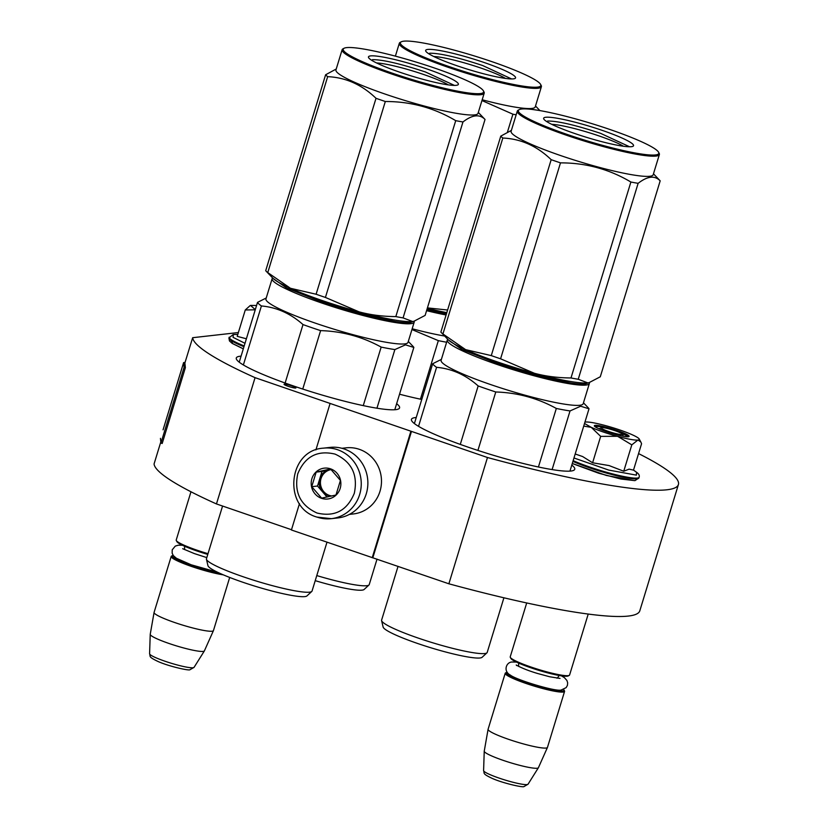 <?xml version="1.0" encoding="UTF-8"?>
<svg xmlns="http://www.w3.org/2000/svg" width="828" height="828" viewBox="0 0 828 828"><rect width="100%" height="100%" fill="white"/><g stroke="black" fill="none" stroke-linecap="round" stroke-linejoin="round"><path stroke-width="1.24" d="M299.477 503.631L291.415 529.992L448.869 583.792A253.896 30.946 17 0 0 639.796 610.836L678.411 484.556A253.896 30.946 17 0 0 638.554 453.589M291.497 529.723L216.46 503.941L255.065 377.661L411.475 431.398L372.859 557.679M160.808 441.924L154.06 463.99A253.896 30.946 17 0 0 216.46 503.941M448.869 583.792L487.475 457.511A253.896 30.946 17 0 0 678.411 484.556M487.475 457.511L411.475 431.398M372.217 557.751L410.823 431.471M315.903 449.904L330.02 403.712M160.456 438.354L160.922 443.094L162.195 443.477L185.358 367.704L184.882 362.985L192.665 337.7A253.896 30.946 17 0 0 255.065 377.661M238.381 332.546L192.665 337.7M291.808 385.889A6.21 0.756 17 0 0 284.056 384.285A6.21 0.756 17 0 0 288.165 386.303A6.21 0.756 17 0 0 295.927 387.918A6.21 0.756 17 0 0 291.808 385.889M571.806 465.077A85.367 10.402 -163 0 1 574.735 469.279A85.367 10.402 -163 0 1 570.865 471.039A85.367 10.402 -163 0 1 478.936 450.763A85.367 10.402 -163 0 1 411.454 419.351A85.367 10.402 -163 0 1 415.325 417.591A85.367 10.402 -163 0 1 416.236 417.509M396.643 403.702A85.367 10.402 -163 0 1 399.572 407.904A85.367 10.402 -163 0 1 395.701 409.663A85.367 10.402 -163 0 1 303.772 389.388A85.367 10.402 -163 0 1 236.29 357.986A85.367 10.402 -163 0 1 240.161 356.226A85.367 10.402 -163 0 1 241.072 356.144M421.762 399.448A85.367 10.402 -163 0 1 399.541 394.211M317.031 517.096A35.48 33.896 -96.4 0 0 331.314 518.67L337.938 517.924A35.48 33.896 -96.4 0 0 366.276 493.778A35.48 33.896 -96.4 0 0 344.251 448.993A35.48 33.896 -96.4 0 0 329.979 447.41L323.355 448.165C287.937 450.101 282.627 507.502 316.886 517.076L331.314 518.67A35.48 33.896 -96.4 0 0 361.101 487.154A35.48 33.896 -96.4 0 0 337.627 449.739A35.48 33.896 -96.4 0 0 323.355 448.165M335.04 454.096C317.331 449.946 304.901 456.528 297.749 473.844C293.95 492.318 300.378 505.38 317.02 513.029C334.729 517.189 347.16 510.607 354.312 493.281C358.11 474.806 351.683 461.745 335.04 454.096M330.538 468.834A15.525 14.832 -96.4 0 0 311.887 478.708A15.525 14.832 -96.4 0 0 321.523 498.301A15.525 14.832 -96.4 0 0 340.173 488.427A15.525 14.832 -96.4 0 0 330.538 468.834M330.538 468.979L316.182 472.105L311.732 486.688L321.616 498.135L335.971 495.009L340.432 480.437L330.538 468.979M311.732 486.688L317.528 486.026L327.019 497.017M316.182 472.105L321.988 471.453L317.528 486.026M331.076 469.466L321.988 471.453M331.231 469.621A13.3 12.71 -96.4 0 0 330.393 469.683A13.3 12.71 -96.4 0 0 329.161 469.88A13.3 12.71 -96.4 0 0 319.763 478.739A13.3 12.71 -96.4 0 0 322.475 491.76A13.3 12.71 -96.4 0 0 328.023 495.527A13.3 12.71 -96.4 0 0 330.993 496.158M331.821 495.972A13.3 12.71 -96.4 0 1 329.285 495.392A13.3 12.71 83.6 0 1 320.457 481.689A13.3 12.71 83.6 0 1 331.024 469.631M341.954 448.29L345.959 447.844A33.265 31.785 83.6 0 1 359.342 449.325A33.265 31.785 83.6 0 1 379.99 491.304A33.265 31.785 83.6 0 1 353.421 513.94L349.416 514.395M622.294 434.1A11.085 1.356 -163 0 0 612.917 430.001A11.085 1.356 -163 0 0 601.614 427.579A11.085 1.356 17 0 0 601.242 427.672A11.085 1.356 17 0 0 609.242 431.678A11.085 1.356 17 0 0 621.818 434.514A11.085 1.356 -163 0 0 622.294 434.1L623.474 436.284M526.701 602.96L510.224 656.852A31.04 3.788 17 0 0 510.307 657.37A31.04 3.788 17 0 0 536.565 668.858A31.04 3.788 17 0 0 568.184 675.648A31.04 3.788 -163 0 0 569.229 675.379A31.04 3.788 -163 0 0 569.592 675.006L588.222 614.065M510.307 657.37L510.897 658.457A30.16 3.674 17 0 0 536.409 669.614A30.16 3.674 17 0 0 567.118 676.207A30.16 3.674 -163 0 0 568.143 675.958L569.229 675.379M507.14 672.16A30.16 3.674 17 0 0 506.653 672.326A30.16 3.674 17 0 0 528.409 683.214A30.16 3.674 17 0 0 562.616 690.945A30.16 3.674 -163 0 0 563.899 689.827L564.489 690.914A31.04 3.788 -163 0 1 564.572 691.421A31.04 3.788 -163 0 1 563.164 692.063A31.04 3.788 17 0 1 529.734 684.694A31.04 3.788 17 0 1 505.204 673.267L488.085 729.261A31.04 3.788 17 0 0 488.075 729.313A31.04 3.788 17 0 0 512.842 740.75A31.04 3.788 17 0 0 546.056 748.046A31.04 3.788 -163 0 0 547.443 747.467A31.04 3.788 -163 0 0 547.463 747.405L564.572 691.421M506.653 672.326L505.566 672.895A31.04 3.788 17 0 0 505.204 673.267M488.075 729.313L484.245 751.151A28.318 3.447 17 0 0 484.235 751.213A28.318 3.447 17 0 0 507.078 761.656A28.318 3.447 17 0 0 537.134 768.249A28.318 3.447 -163 0 0 538.376 767.763A28.318 3.447 -163 0 0 538.407 767.711L547.443 747.467M190.968 491.77L176.219 540.022A31.04 3.788 17 0 0 176.302 540.529A31.04 3.788 17 0 0 208.004 553.673M176.302 540.529L176.892 541.615A30.16 3.674 17 0 0 207.776 554.408M173.124 555.319A30.16 3.674 17 0 0 172.648 555.485A30.16 3.674 17 0 0 186.776 563.682A30.16 3.674 17 0 0 219.503 573.152M172.648 555.485L171.551 556.064A31.04 3.788 17 0 0 171.199 556.437A31.04 3.788 17 0 0 189.985 565.917A31.04 3.788 17 0 0 223.332 574.849M171.199 556.437L154.08 612.42A31.04 3.788 17 0 0 154.07 612.472A31.04 3.788 17 0 0 178.838 623.908A31.04 3.788 17 0 0 212.051 631.215A31.04 3.788 -163 0 0 213.438 630.625A31.04 3.788 -163 0 0 213.448 630.574L229.698 577.447M154.07 612.472L150.23 634.31A28.318 3.447 17 0 0 150.23 634.372A28.318 3.447 17 0 0 173.073 644.826A28.318 3.447 17 0 0 203.129 651.408A28.318 3.447 -163 0 0 204.371 650.932A28.318 3.447 -163 0 0 204.392 650.87L213.438 630.625M617.202 436.294L600.673 436.377L591.275 427.362A28.825 3.509 17 0 0 617.202 436.294L617.864 436.47A28.825 3.509 -163 0 0 637.87 440.082L638.077 440.051A28.825 3.509 -163 0 0 639.206 438.995A28.825 3.509 -163 0 0 632.385 434.835L631.94 434.628A28.825 3.509 17 0 0 620.172 430.094A28.825 3.509 17 0 0 605.91 425.706C595.798 423.004 588.977 421.773 585.458 422.021L584.941 422.114M575.191 453.992L582.612 456.538L592.6 462.769L609.108 465.584L623.743 471.236L629.094 469.145L633.492 470.138L641.565 443.746L640.82 441.945L638.077 440.051M633.875 480.519L606.396 475.458L572.293 463.473M603.747 430.705A14.635 1.78 -163 0 1 614.976 433.934M633.513 470.087L636.473 472.219L636.432 475.148L608.777 470.097L573.97 457.977M617.046 430.446A18.185 2.215 -163 0 1 628.897 436.584A18.185 2.215 -163 0 1 606.386 431.647A18.185 2.215 -163 0 1 594.38 426.027A18.185 2.215 -163 0 1 617.046 430.446M583.719 426.089L591.275 427.362L584.516 423.481M637.87 440.082L631.805 444.853L617.864 436.47M623.743 471.236L631.805 444.853M592.6 462.769L600.673 436.377M594.618 426.327L601.852 426.689L616.788 430.881L628.535 436.698M243.308 348.836L232.647 343.568L231.426 340.701M244.995 343.32L233.061 337.348L233.299 334.564L234.169 334.502L233.103 334.574L228.942 337.969A39.692 4.833 -163 0 0 243.96 346.694M255.241 309.807L245.274 309.972L237.212 336.354L246.382 338.776M255.303 309.61L250.48 305.428L256.556 305.491M245.274 309.972L250.066 305.667M448.341 339.884L461.9 349.447L497.069 363.399C532.497 375.705 574.87 385.558 585.437 383.944L588.594 382.764M447.844 339.376A74.282 9.056 17 0 0 447.286 340.091A74.282 9.056 17 0 0 496.552 364.268A74.282 9.056 17 0 0 585.986 385.061A74.282 9.056 17 0 0 589.36 383.53A74.282 9.056 17 0 0 589.288 382.619A75.389 9.191 17 0 1 588.967 382.691L600.29 376.781L660.185 180.846A84.259 10.267 17 0 0 659.854 180.473L653.478 173.808M477.911 450.432L495.775 391.986C517.428 392.658 537.61 398.144 556.323 408.463A82.044 9.998 17 0 0 570.037 410.936L580.635 406.217L589.008 408.794L569.954 471.122M460.285 444.398L478.16 385.941A82.044 9.998 17 0 0 495.775 391.986M570.564 381.491A66.519 8.104 -163 0 1 464.001 348.909M447.286 340.091L441.107 360.294A74.282 9.056 17 0 0 499.822 387.628A74.282 9.056 17 0 0 579.817 405.265A74.282 9.056 -163 0 0 583.181 403.733L589.36 383.53M478.677 355.564L477.994 354.819M478.315 355.419L477.632 354.674M479.66 355.968L479.567 355.429M466.309 350.534L466.982 349.965M552.11 469.579L570.037 410.936M583.461 402.801L588.128 407.676A82.044 9.998 -163 0 1 589.008 408.794M441.386 359.373L432.671 363.74A82.044 9.998 17 0 0 436.573 367.321C451.912 368.698 465.771 374.908 478.16 385.941M538.428 466.992L556.323 408.463M418.533 426.337L436.573 367.321M414.393 423.553L432.671 363.74M503.91 597.795L487.216 652.402A55.217 6.727 -163 0 1 486.936 652.826A55.217 6.727 -163 0 1 484.711 653.551A55.217 6.727 17 0 1 427.103 641.027A55.217 6.727 17 0 1 381.604 620.617A55.217 6.727 17 0 1 381.604 620.12L398.051 566.331M486.936 652.826L482.103 657.297A51.885 6.324 -163 0 1 480.002 657.981A51.885 6.324 17 0 1 425.871 646.213A51.885 6.324 17 0 1 383.116 627.034L381.604 620.617M491.273 355.605A84.259 10.267 -163 0 0 495.879 357.21A84.259 10.267 -163 0 0 500.578 358.803L534.298 373.242A75.389 9.191 17 0 0 587.776 382.878L578.234 379.265A84.259 10.267 17 0 1 570.989 377.961C557.813 377.868 545.59 376.305 534.298 373.242A75.389 9.191 -163 0 1 496.997 361.774A75.389 9.191 -163 0 1 465.615 349.644L491.273 355.605L551.179 159.68C537.03 146.038 520.905 138.825 502.834 138.028A84.259 10.267 -163 0 1 500.774 136.134L440.869 332.069A84.259 10.267 -163 0 0 441.2 332.442A84.259 10.267 -163 0 0 442.928 333.963L502.834 138.028M551.717 124.314A41.379 5.04 -163 0 1 599.079 135.947A41.379 5.04 17 0 1 623.432 146.245M574.808 133.536A47.01 5.734 17 0 0 632.996 146.287A47.01 5.734 17 0 0 602.36 130.42A47.01 5.734 17 0 0 543.768 119.004A47.01 5.734 17 0 0 574.808 133.536M658.57 152.217A73.392 8.942 17 0 1 567.076 134.405A73.392 8.942 -163 0 1 519.249 109.627A73.392 8.942 -163 0 1 610.101 129.551A73.392 8.942 17 0 1 658.57 152.217L659.15 153.304A74.282 9.056 17 0 1 659.367 154.536A74.282 9.056 17 0 1 566.559 135.274A74.282 9.056 -163 0 1 517.293 111.097A74.282 9.056 -163 0 1 518.152 110.196L519.249 109.627M588.967 382.691A75.389 9.191 17 0 1 587.776 382.878L589.122 382.65M570.989 377.961L630.884 182.025A84.259 10.267 17 0 0 638.129 183.33C647.444 176.085 654.793 175.257 660.185 180.846M500.578 358.803L560.484 162.868C585.913 162.837 609.377 169.222 630.884 182.025M578.234 379.265L638.129 183.33M442.928 333.963L465.615 349.644A75.389 9.191 -163 0 1 448.072 339.615L441.2 332.442M511.393 130.389L500.774 136.134M551.179 159.68A84.259 10.267 -163 0 0 555.785 161.274A84.259 10.267 17 0 0 560.484 162.868M659.367 154.536L653.188 174.739A74.282 9.056 17 0 1 560.38 155.478A74.282 9.056 -163 0 1 511.114 131.3L517.293 111.097M547.618 121.033C557.834 120.96 575.501 125.069 600.621 133.36L629.58 146.773M426.865 309.713L446.395 313.998M426.575 310.666A74.282 9.056 17 0 0 446.095 314.982M446.747 312.86A66.519 8.104 -163 0 1 427.134 308.823M412.178 328.757A74.282 9.056 17 0 0 444.646 336.033M411.94 329.544L438.343 340.639A82.044 9.998 17 0 0 446.634 342.233M420.448 399.168L438.343 340.639M377.03 559.107L369.236 584.578A55.217 6.727 -163 0 1 368.967 585.003A55.217 6.727 -163 0 1 366.732 585.717A55.217 6.727 17 0 1 316.772 575.574M368.967 585.003L364.123 589.474A51.885 6.324 -163 0 1 362.033 590.147A51.885 6.324 17 0 1 315.22 580.656M433.748 56.49A41.379 5.04 -163 0 1 481.109 68.124A41.379 5.04 17 0 1 505.463 78.422M456.839 65.702A47.01 5.734 17 0 0 515.026 78.463A47.01 5.734 17 0 0 484.39 62.597A47.01 5.734 17 0 0 425.789 51.181A47.01 5.734 17 0 0 456.839 65.702M540.591 84.394A73.392 8.942 17 0 1 449.107 66.582A73.392 8.942 -163 0 1 401.28 41.804A73.392 8.942 -163 0 1 492.122 61.727A73.392 8.942 17 0 1 540.591 84.394L541.181 85.481A74.282 9.056 17 0 1 541.388 86.712A74.282 9.056 17 0 1 448.59 67.451A74.282 9.056 -163 0 1 399.324 43.273A74.282 9.056 -163 0 1 400.183 42.373L401.28 41.804M427.424 307.892L447.606 310.014M427.3 308.285A75.389 9.191 17 0 0 446.809 312.632M507.512 131.859L512.915 114.202A84.259 10.267 17 0 0 516.154 114.813M481.948 100.55L512.915 114.202M532.28 109.451L538.521 110.362M482.186 99.764A74.282 9.056 17 0 0 535.219 106.915L541.388 86.712M429.639 53.209C439.854 53.137 457.522 57.246 482.652 65.526L511.611 78.95M273.178 278.519L286.736 288.072L321.906 302.023C357.334 314.34 399.707 324.183 410.274 322.568L413.431 321.399M272.681 278.001A74.282 9.056 17 0 0 272.122 278.726A74.282 9.056 17 0 0 321.388 302.893A74.282 9.056 17 0 0 410.823 323.686A74.282 9.056 17 0 0 414.197 322.154A74.282 9.056 17 0 0 414.124 321.243A75.389 9.191 17 0 1 413.803 321.326L425.126 315.406L485.032 119.47A84.259 10.267 17 0 0 484.69 119.108L478.315 112.442M302.748 389.056L320.612 330.62C342.264 331.283 362.447 336.779 381.159 347.098A82.044 9.998 17 0 0 394.873 349.571L405.472 344.852L413.845 347.429L394.79 409.746M285.122 383.033L302.996 324.566A82.044 9.998 17 0 0 320.612 330.62M395.401 320.125A66.519 8.104 -163 0 1 288.837 287.544M272.122 278.726L265.943 298.929A74.282 9.056 17 0 0 324.659 326.253A74.282 9.056 17 0 0 404.654 343.899A74.282 9.056 -163 0 0 408.018 342.368L414.197 322.154M303.514 294.199L302.831 293.443M303.151 294.054L302.468 293.298M304.497 294.602L304.404 294.054M291.145 289.169L291.818 288.599M376.947 408.214L394.873 349.571M408.297 341.436L412.965 346.301A82.044 9.998 -163 0 1 413.845 347.429M266.223 298.008L257.518 302.375A82.044 9.998 17 0 0 261.41 305.956C276.749 307.333 290.607 313.543 302.996 324.566M363.264 405.627L381.159 347.098M243.37 364.962L261.41 305.956M239.23 362.188L257.518 302.375M326.977 542.216L312.052 591.037A55.217 6.727 -163 0 1 311.773 591.451A55.217 6.727 -163 0 1 309.548 592.175A55.217 6.727 17 0 1 251.94 579.662A55.217 6.727 17 0 1 206.441 559.252A55.217 6.727 17 0 1 206.451 558.755L222.566 506.043M311.773 591.451L306.94 595.922A51.885 6.324 -163 0 1 304.839 596.605A51.885 6.324 17 0 1 250.708 584.847A51.885 6.324 17 0 1 207.952 565.659L206.441 559.252M316.11 294.24A84.259 10.267 -163 0 0 320.715 295.844A84.259 10.267 -163 0 0 325.414 297.438L359.135 311.877A75.389 9.191 17 0 0 412.613 321.512L403.07 317.9A84.259 10.267 17 0 1 395.825 316.586C382.65 316.503 370.426 314.93 359.135 311.877A75.389 9.191 -163 0 1 321.833 300.409A75.389 9.191 -163 0 1 290.452 288.279L316.11 294.24L376.015 98.304C361.867 84.673 345.752 77.459 327.671 76.662A84.259 10.267 -163 0 1 325.611 74.768L265.705 270.704A84.259 10.267 -163 0 0 266.036 271.066A84.259 10.267 -163 0 0 267.765 272.588L327.671 76.662M376.554 62.949A41.379 5.04 -163 0 1 423.915 74.582A41.379 5.04 17 0 1 448.269 84.87M399.645 72.16A47.01 5.734 17 0 0 457.832 84.922A47.01 5.734 17 0 0 427.207 69.055A47.01 5.734 17 0 0 368.605 57.639A47.01 5.734 17 0 0 399.645 72.16M483.407 90.852A73.392 8.942 17 0 1 391.913 73.03A73.392 8.942 -163 0 1 344.086 48.262A73.392 8.942 -163 0 1 434.938 68.175A73.392 8.942 17 0 1 483.407 90.852L483.987 91.939A74.282 9.056 17 0 1 484.204 93.171A74.282 9.056 17 0 1 391.396 73.909A74.282 9.056 -163 0 1 342.13 49.732A74.282 9.056 -163 0 1 342.989 48.831L344.086 48.262M413.803 321.326A75.389 9.191 17 0 1 412.613 321.512L413.959 321.285M395.825 316.586L455.721 120.66A84.259 10.267 17 0 0 462.966 121.964C472.281 114.719 479.64 113.881 485.032 119.47M325.414 297.438L385.32 101.502C410.75 101.471 434.214 107.857 455.721 120.66M403.07 317.9L462.966 121.964M267.765 272.588L290.452 288.279A75.389 9.191 -163 0 1 272.909 278.249L266.036 271.066M336.23 69.014L325.611 74.768M376.015 98.304A84.259 10.267 -163 0 0 380.621 99.909A84.259 10.267 17 0 0 385.32 101.502M484.204 93.171L478.025 113.374A74.282 9.056 17 0 1 385.217 94.113A74.282 9.056 -163 0 1 335.951 69.935L342.13 49.732M372.455 59.657C382.671 59.595 400.338 63.704 425.457 71.984L454.417 85.398M160.922 443.094L184.085 367.321L183.609 362.602L185.12 362.385M163.064 429.815L183.609 362.602L184.882 362.995M185.358 367.704L184.085 367.321M556.944 678.173A20.4 2.484 17 0 0 557.617 677.79L559.148 675.472M518.618 663.083L518.597 665.857A20.4 2.484 17 0 0 518.939 666.55M538.376 767.763L528.057 784.188A23.256 2.836 -163 0 1 527.043 784.592A23.256 2.836 -163 0 1 502.358 779.179A23.256 2.836 -163 0 1 483.593 770.599L484.235 751.213M184.613 546.242L184.592 549.026A20.4 2.484 17 0 0 184.934 549.72M204.371 650.932L194.052 667.358A23.256 2.836 -163 0 1 193.038 667.751A23.256 2.836 -163 0 1 168.353 662.348A23.256 2.836 -163 0 1 149.589 653.768L150.23 634.372M636.463 472.219C638.885 473.885 639.754 475.562 639.102 477.249L638.864 478.004A39.692 4.833 -163 0 1 637.063 478.832A39.692 4.833 -163 0 1 572.924 461.403M639.102 477.249A39.692 4.833 -163 0 1 637.301 478.066A39.692 4.833 -163 0 1 573.152 460.647M244.198 345.938A39.692 4.833 -163 0 1 229.18 337.203M163.251 429.204L183.609 362.612M601.242 427.672L599.048 428.821M528.057 784.188L523.979 786.569C523.141 787.749 502.741 783.153 492.122 778.361C481.824 773.455 484.784 773.569 483.593 770.599M194.052 667.358L189.964 669.728C189.136 670.908 168.736 666.323 158.117 661.531C147.819 656.614 150.779 656.728 149.589 653.768M638.864 478.004L634.941 480.644L620.959 479.039L598.716 473.233L572.272 463.514M639.206 438.995L640.582 441.541M243.297 348.867L232.182 343.413L229.439 340.919L228.942 337.969M237.812 334.388L234.158 334.502M560.028 678.422L549.688 676.766L537.538 673.475C528.637 670.825 521.536 668.01 516.237 665.029L516.693 665.557M516.444 662.079L512.325 662.017C506.27 661.789 502.824 671.28 510.4 675.11C516.434 680.016 556.933 692.156 561.343 689.962L566.155 687.633L567.439 685.325L567.656 682.789L566.952 680.523L564.458 677.708L561.508 675.855M206.793 557.606L194.352 553.58L182.688 548.716M182.439 545.238L178.32 545.186L175.277 546.097L172.224 549.823L172.141 553.156L173.321 555.598L176.395 558.269L191.247 564.81L217.433 572.179M535.499 105.984L539.918 110.6M395.38 56.149L399.324 43.273"/></g></svg>
